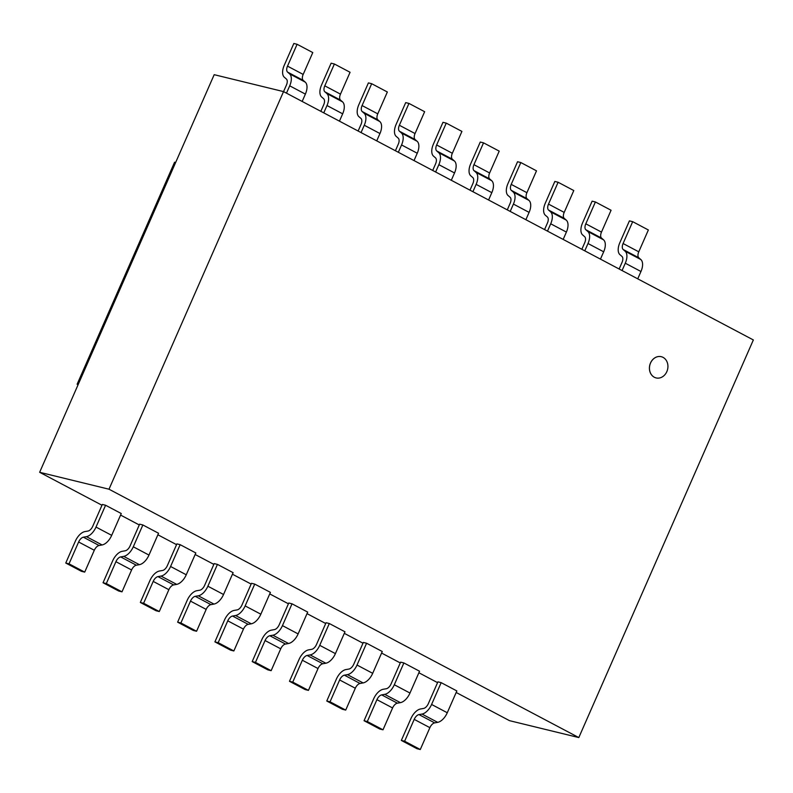 <?xml version="1.0" encoding="UTF-8"?>
<svg xmlns="http://www.w3.org/2000/svg" width="793" height="793" viewBox="0 0 793 793"><rect width="100%" height="100%" fill="white"/><g stroke="black" fill="none" stroke-linecap="round" stroke-linejoin="round"><path stroke-width="1.19" d="M663.057 357.375A10.924 9.129 103.7 0 0 661.283 356.701A10.924 9.129 103.7 0 0 649.824 365.147A10.924 9.129 103.7 0 0 656.108 377.924A10.924 9.129 103.7 0 0 667.25 370.569A10.924 9.129 103.7 0 0 663.057 357.375M656.059 377.914L656.108 377.924A10.924 9.129 -76.3 0 1 656.059 377.914A10.924 9.129 -76.3 0 1 649.784 365.137A10.924 9.129 -76.3 0 1 661.243 356.691A10.924 9.129 -76.3 0 1 661.263 356.691L661.283 356.701M39.65 472.291L214.189 74.681L283.537 91.601L108.998 489.212L39.65 472.291L101.98 505.25M108.998 489.212L578.811 737.569L509.463 720.649L456.163 692.477M437.567 682.644L418.882 672.761M400.277 662.928L381.592 653.055M362.996 643.222L344.311 633.339M325.705 623.506L307.02 613.633M288.414 603.8L269.739 593.917M251.133 584.084L232.448 574.211M213.842 564.378L195.157 554.505M176.561 544.662L157.876 534.789M139.271 524.956L120.586 515.083M578.811 737.569L753.35 339.949L283.537 91.601L286.451 85.029M77.119 384.238L174.579 162.218L175.649 162.476L78.19 384.496L77.119 384.238L78.081 384.744M622.069 270.552L625.28 263.217A12.252 6.582 -62.1 0 0 625.171 251.272L623.159 249.478A6.126 3.291 117.9 0 1 623.08 243.53L632.685 221.673L648.357 229.97L638.771 251.817A6.126 3.291 -62.1 0 0 638.821 257.794L640.853 259.559A12.252 6.582 117.9 0 1 640.962 271.503L637.741 278.839M619.948 254.662L621.97 256.426A6.126 3.291 117.9 0 1 622.019 262.424L619.135 269.005M632.685 221.673L629.404 220.88L619.819 242.727A12.252 6.582 -62.1 0 0 619.938 254.682M584.778 250.836L588 243.51A12.252 6.582 -62.1 0 0 587.891 231.566L585.868 229.762L601.54 238.069L603.572 239.853A12.252 6.582 117.9 0 1 603.681 251.797L600.46 259.123M582.667 234.946L584.679 236.72A6.126 3.291 117.9 0 1 584.728 242.708L581.854 249.289M601.481 232.101L585.809 223.814L595.394 201.967L611.076 210.254L601.481 232.101A6.126 3.291 -62.1 0 0 601.53 238.078M595.394 201.967L592.123 201.164L582.528 223.021A12.252 6.582 -62.1 0 0 582.647 234.966M585.858 229.792A6.126 3.291 117.9 0 1 585.789 223.814M564.18 212.395A6.126 3.291 -62.1 0 0 564.249 218.372L566.281 220.137A12.252 6.582 117.9 0 1 566.39 232.081L563.169 239.417M547.487 231.13L550.709 223.795A12.252 6.582 -62.1 0 0 550.6 211.85L548.587 210.056M547.388 217.024A6.126 3.291 117.9 0 1 547.448 223.002L544.563 229.583M548.568 210.086A6.126 3.291 117.9 0 1 548.508 204.108L558.113 182.261L554.832 181.458L545.237 203.305A12.252 6.582 -62.1 0 0 545.366 215.26L547.398 217.004M558.113 182.261L573.785 190.548L564.2 212.395L548.518 204.108M529 200.411L513.329 192.124L511.297 190.35A6.126 3.291 117.9 0 1 511.217 184.392L520.823 162.545L536.504 170.832L526.909 192.689A6.126 3.291 -62.1 0 0 526.958 198.656L528.99 200.431A12.252 6.582 117.9 0 1 529.1 212.375L525.878 219.711M510.206 211.414L513.418 204.088A12.252 6.582 -62.1 0 0 513.309 192.144M508.085 195.524L510.107 197.298A6.126 3.291 117.9 0 1 510.157 203.286L507.282 209.867M520.823 162.545L517.551 161.742L507.956 183.599A12.252 6.582 -62.1 0 0 508.075 195.554M472.915 191.708L476.137 184.373A12.252 6.582 -62.1 0 0 476.028 172.438L474.006 170.634L489.678 178.94L491.71 180.715A12.252 6.582 117.9 0 1 491.819 192.659L488.597 199.995M470.804 175.818L472.816 177.582A6.126 3.291 117.9 0 1 472.876 183.579L469.991 190.161M489.618 172.973L473.946 164.686L483.532 142.839L499.213 151.126L489.618 172.973A6.126 3.291 -62.1 0 0 489.668 178.95M483.532 142.839L480.261 142.036L470.665 163.883A12.252 6.582 -62.1 0 0 470.784 175.838M473.996 170.664A6.126 3.291 117.9 0 1 473.936 164.686M452.327 153.257A6.126 3.291 -62.1 0 0 452.387 159.234L454.419 161.009A12.252 6.582 117.9 0 1 454.528 172.953L451.306 180.289M435.635 171.992L438.846 164.666L454.528 172.953M435.526 157.896A6.126 3.291 117.9 0 1 435.585 163.864L432.71 170.455M438.856 164.666A12.252 6.582 -62.1 0 0 438.737 152.722L436.725 150.928M436.705 150.948A6.126 3.291 117.9 0 1 436.646 144.97L446.251 123.123L442.97 122.32L433.384 144.177A12.252 6.582 -62.1 0 0 433.503 156.132L435.535 157.876M446.251 123.123L461.922 131.41L452.337 153.267L436.656 144.98M398.344 152.286L401.565 144.95L417.237 153.237L414.025 160.573M396.232 136.396L398.245 138.17A6.126 3.291 117.9 0 1 398.294 144.157L395.42 150.739M417.148 141.283L401.466 132.996L399.434 131.212M415.106 139.518L399.424 131.232A6.126 3.291 117.9 0 1 399.355 125.264L408.96 103.417L424.642 111.704L415.046 133.551A6.126 3.291 -62.1 0 0 415.096 139.528L417.138 141.293A12.252 6.582 117.9 0 1 417.247 153.247M408.96 103.417L405.689 102.614L396.094 124.461A12.252 6.582 -62.1 0 0 396.213 136.416M401.565 144.95A12.252 6.582 -62.1 0 0 401.456 133.016M377.765 113.845L362.084 105.558L371.679 83.701L387.351 91.988L377.765 113.845A6.126 3.291 -62.1 0 0 377.815 119.812L379.847 121.587A12.252 6.582 117.9 0 1 379.956 133.531L376.734 140.867M361.053 132.58L364.274 125.244A12.252 6.582 -62.1 0 0 364.165 113.3L362.153 111.506A6.126 3.291 117.9 0 1 362.074 105.548M358.942 116.68L360.964 118.454A6.126 3.291 117.9 0 1 361.013 124.451L358.129 131.033M371.679 83.701L368.398 82.908L358.813 104.755M358.803 104.755A12.252 6.582 -62.1 0 0 358.932 116.71M342.556 101.881A12.252 6.582 117.9 0 1 342.665 113.825L339.444 121.151M323.772 112.864L326.994 105.528A12.252 6.582 -62.1 0 0 326.885 93.594M323.663 98.758A6.126 3.291 117.9 0 1 323.722 104.735L320.848 111.317M340.465 94.129A6.126 3.291 -62.1 0 0 340.524 100.106L342.556 101.871L326.894 93.574L324.862 91.79M324.843 91.819A6.126 3.291 117.9 0 1 324.783 85.842L334.388 63.995L331.117 63.192L321.522 85.049A12.252 6.582 -62.1 0 0 321.641 96.994L323.673 98.748M334.388 63.995L350.07 72.282L340.475 94.129L324.793 85.842M303.174 74.413A6.126 3.291 -62.1 0 0 303.233 80.39L305.275 82.165A12.252 6.582 117.9 0 1 305.384 94.109L302.163 101.445M286.481 93.158L289.703 85.822A12.252 6.582 -62.1 0 0 289.594 73.878M305.285 82.145L289.604 73.858L287.572 72.084M284.37 77.268L286.382 79.032A6.126 3.291 117.9 0 1 286.442 85.029M297.097 44.279L312.779 52.566L303.184 74.423L287.512 66.136L297.097 44.279L293.826 43.486L284.231 65.333A12.252 6.582 -62.1 0 0 284.35 77.288M303.243 80.38L287.572 72.094A6.126 3.291 117.9 0 1 287.502 66.126M105.588 505.25L102.327 504.457L92.751 526.274A6.126 3.291 117.9 0 1 87.954 531.062L84.93 531.588A12.252 6.582 -62.1 0 0 75.345 541.183L65.76 563.03L81.441 571.327L84.712 572.12L69.031 563.833L78.626 541.986A6.126 3.291 117.9 0 1 83.404 537.188L86.447 536.653A12.252 6.582 -62.1 0 0 96.012 527.067L105.588 505.25L121.26 513.537L111.684 535.354L96.012 527.067M86.447 536.673L102.119 544.96L99.075 545.505A6.126 3.291 -62.1 0 0 94.298 550.273L84.712 572.12M65.76 563.03L69.031 563.833M111.694 535.354A12.252 6.582 117.9 0 1 102.128 544.94M123.728 556.379L139.409 564.675A12.252 6.582 117.9 0 0 148.975 555.07L158.55 533.253L142.869 524.966L139.618 524.173L130.042 545.99A6.126 3.291 117.9 0 1 125.244 550.778L122.211 551.304A12.252 6.582 -62.1 0 0 112.636 560.889L103.05 582.746L118.722 591.033L122.003 591.836L106.321 583.549L115.917 561.692L131.588 569.979L122.003 591.836M123.738 556.359A12.252 6.582 -62.1 0 0 133.293 546.783L142.869 524.966M139.409 564.675L136.356 565.211L120.685 556.914L123.738 556.369M103.05 582.746L106.321 583.549M115.897 561.692A6.126 3.291 117.9 0 1 120.695 556.894M136.366 565.181A6.126 3.291 -62.1 0 0 131.579 569.979M180.16 544.672L176.898 543.879L167.323 565.696A6.126 3.291 117.9 0 1 162.525 570.484L159.502 571.01A12.252 6.582 -62.1 0 0 149.917 580.605L140.331 602.452L156.013 610.739L159.284 611.542L143.612 603.255L153.198 581.408A6.126 3.291 117.9 0 1 157.976 576.61L161.019 576.075A12.252 6.582 -62.1 0 0 170.584 566.489L180.16 544.672L195.831 552.959L186.256 574.776A12.252 6.582 117.9 0 1 176.7 584.362M161.019 576.095L176.7 584.382L173.647 584.927M157.976 576.62L173.657 584.907A6.126 3.291 -62.1 0 0 168.869 589.685L159.284 611.542M140.331 602.452L143.612 603.255M217.441 564.388L214.189 563.595L204.614 585.403A6.126 3.291 117.9 0 1 199.816 590.2L196.783 590.726A12.252 6.582 -62.1 0 0 187.207 600.311L177.622 622.168L193.294 630.455L196.575 631.258L180.893 622.961L190.489 601.114A6.126 3.291 117.9 0 1 195.266 596.316L198.309 595.791A12.252 6.582 -62.1 0 0 207.875 586.205L217.441 564.388L233.122 572.675L223.547 594.492A12.252 6.582 117.9 0 1 213.991 604.068M198.309 595.801L213.981 604.088L210.938 604.633A6.126 3.291 -62.1 0 0 206.15 609.401M190.489 601.114L206.17 609.401L196.575 631.258M177.622 622.168L180.893 622.961M235.59 615.517L251.272 623.804A12.252 6.582 117.9 0 0 260.838 614.198L270.413 592.381L254.731 584.094L251.48 583.301L241.905 605.118A6.126 3.291 117.9 0 1 237.097 609.906L234.074 610.432M251.272 623.804L248.219 624.349L232.547 616.042L235.6 615.497A12.252 6.582 -62.1 0 0 245.156 605.911L254.731 584.094M233.856 650.964L218.184 642.677L227.769 620.83L243.451 629.117L233.856 650.964L230.585 650.161L214.903 641.874L218.184 642.677M234.074 610.441A12.252 6.582 -62.1 0 0 224.498 620.027L214.903 641.874M227.76 620.82A6.126 3.291 117.9 0 1 232.547 616.032M248.229 624.319A6.126 3.291 -62.1 0 0 243.441 629.107M288.563 643.49A12.252 6.582 117.9 0 0 298.118 633.914L307.694 612.097L292.022 603.81L288.761 603.017L279.186 624.825A6.126 3.291 117.9 0 1 274.388 629.622M285.52 644.025A6.126 3.291 -62.1 0 0 280.722 648.823L271.147 670.68L255.465 662.383L265.06 640.536A6.126 3.291 117.9 0 1 269.838 635.738L272.881 635.213A12.252 6.582 -62.1 0 0 282.447 625.627L292.022 603.81M272.881 635.223L288.553 643.51L285.51 644.055L269.838 635.748M274.388 629.602L271.365 630.148A12.252 6.582 -62.1 0 0 261.779 639.733L252.194 661.59L267.875 669.877L271.147 670.68M252.194 661.59L255.465 662.383M329.303 623.516L326.052 622.723L316.476 644.54A6.126 3.291 117.9 0 1 311.679 649.328L308.646 649.854A12.252 6.582 -62.1 0 0 299.07 659.449L289.475 681.296L305.156 689.583L308.437 690.386L292.756 682.099L302.351 660.242A6.126 3.291 117.9 0 1 307.129 655.454L310.172 654.919A12.252 6.582 -62.1 0 0 319.728 645.333L329.303 623.516L344.985 631.803L335.409 653.62A12.252 6.582 117.9 0 1 325.854 663.206M310.162 654.939L325.844 663.226L322.791 663.771M302.351 660.242L318.023 668.539L308.437 690.386M289.475 681.296L292.756 682.099M307.119 655.464L322.801 663.751A6.126 3.291 -62.1 0 0 318.013 668.529M372.7 673.336A12.252 6.582 117.9 0 1 363.135 682.912L360.081 683.477L344.41 675.17L347.453 674.635A12.252 6.582 -62.1 0 0 357.019 665.04L372.69 673.326L382.266 651.519L366.594 643.232L363.333 642.429L353.757 664.247M357.019 665.04L366.594 643.232M353.747 664.247A6.126 3.291 117.9 0 1 348.96 669.044L345.936 669.57A12.252 6.582 -62.1 0 0 336.351 679.155M345.718 710.092L330.047 701.805L339.632 679.958L355.314 688.245L345.718 710.092L342.447 709.299L326.766 701.012L330.047 701.805M336.361 679.155L326.766 701.012M339.622 679.958A6.126 3.291 117.9 0 1 344.41 675.16M360.091 683.447A6.126 3.291 -62.1 0 0 355.304 688.245M384.744 694.361L400.415 702.648A12.252 6.582 117.9 0 0 409.981 693.042L419.556 671.225L403.875 662.938L400.624 662.145L391.048 683.962A6.126 3.291 117.9 0 1 386.25 688.75M397.372 703.163A6.126 3.291 -62.1 0 0 392.585 707.951L383.009 729.808L367.328 721.521L376.923 699.664A6.126 3.291 117.9 0 1 381.701 694.876L384.744 694.341A12.252 6.582 -62.1 0 0 394.309 684.755L403.875 662.938M400.415 702.648L397.372 703.183L381.691 694.886M386.25 688.74L383.217 689.276A12.252 6.582 -62.1 0 0 373.642 698.871L364.056 720.718L379.728 729.005L383.009 729.808M364.056 720.718L367.328 721.521M437.706 722.334A12.252 6.582 117.9 0 0 447.272 712.748L456.847 690.941L441.166 682.654L437.914 681.851L428.329 703.669A6.126 3.291 117.9 0 1 423.531 708.456M414.204 719.38L429.885 727.667L420.29 749.514L404.618 741.227L414.204 719.38A6.126 3.291 117.9 0 1 418.982 714.582L422.035 714.057A12.252 6.582 -62.1 0 0 431.59 704.462L441.166 682.654M422.025 714.067L437.706 722.354L434.653 722.899M423.541 708.446L420.508 708.992A12.252 6.582 -62.1 0 0 410.933 718.577L401.337 740.434L417.019 748.721L420.29 749.514M401.337 740.434L404.618 741.227M418.982 714.592L434.663 722.879A6.126 3.291 -62.1 0 0 429.875 727.667M625.28 263.217L640.962 271.503M623.149 249.488L638.821 257.775M640.863 259.549L625.181 251.262M638.771 251.817L623.09 243.53M588 243.51L603.671 251.797M603.572 239.833L587.9 231.546M550.709 223.795L566.39 232.081M548.578 210.066L564.249 218.353M566.291 220.127L550.61 211.84M513.418 204.088L529.1 212.375M511.287 190.36L526.968 198.647M526.909 192.689L511.227 184.392M476.137 184.373L491.819 192.659M491.719 180.705L476.038 172.418M436.715 150.938L452.397 159.224M454.429 160.989L438.747 152.702M415.046 133.551L399.375 125.264M364.274 125.244L379.956 133.531M362.143 111.516L377.815 119.802M379.857 121.567L364.175 113.28M326.994 105.528L342.665 113.825M324.852 91.81L340.534 100.096M289.703 85.822L305.384 94.109M99.075 545.485L83.404 537.198M78.626 541.986L94.308 550.273M148.975 555.07L133.293 546.783M186.256 574.776L170.584 566.489M153.198 581.408L168.879 589.695M223.547 594.492L207.865 586.205M210.938 604.623L195.256 596.326M260.838 614.198L245.156 605.911M298.118 633.914L282.447 625.618M265.06 640.536L280.742 648.823M335.409 653.62L319.728 645.333M347.453 674.645L363.135 682.932M409.981 693.042L394.299 684.755M376.923 699.664L392.594 707.951M447.272 712.748L431.59 704.462"/></g></svg>
